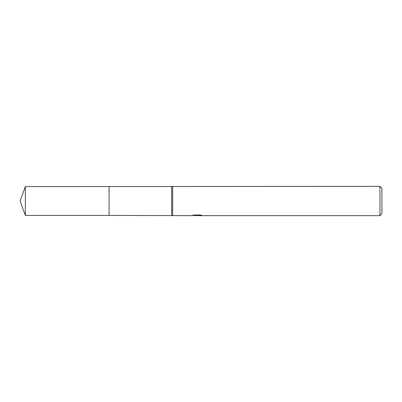 <?xml version="1.0" encoding="UTF-8"?>
<svg xmlns="http://www.w3.org/2000/svg" width="402" height="402" viewBox="0 0 402 402"><rect width="100%" height="100%" fill="white"/><g stroke="black" fill="none" stroke-linecap="round" stroke-linejoin="round"><path stroke-width="0.6" d="M192.201 215.145L192.101 215.668L109.083 215.427L109.088 186.578L379.945 186.332L381.9 188.287L381.9 213.713L379.945 215.668L198.643 215.668L198.588 215.17L199.317 215.005M109.083 215.427L109.083 186.573L109.083 215.427L25.351 215.422L25.351 186.578L109.083 186.573M171.664 215.422L171.664 186.578M172.644 215.668L172.644 186.332M198.588 215.437L195.382 215.522M197.091 215.668L196.397 215.668M379.945 215.668L379.945 186.332M192.201 215.638L197.673 215.387L192.985 215.387L194.513 215.005L200.302 215.005L201.975 215.432L198.588 215.658M197.673 215.005L197.673 215.387M197.673 215.181L198.588 215.181M25.351 186.578L20.1 201L25.351 215.422"/></g></svg>
